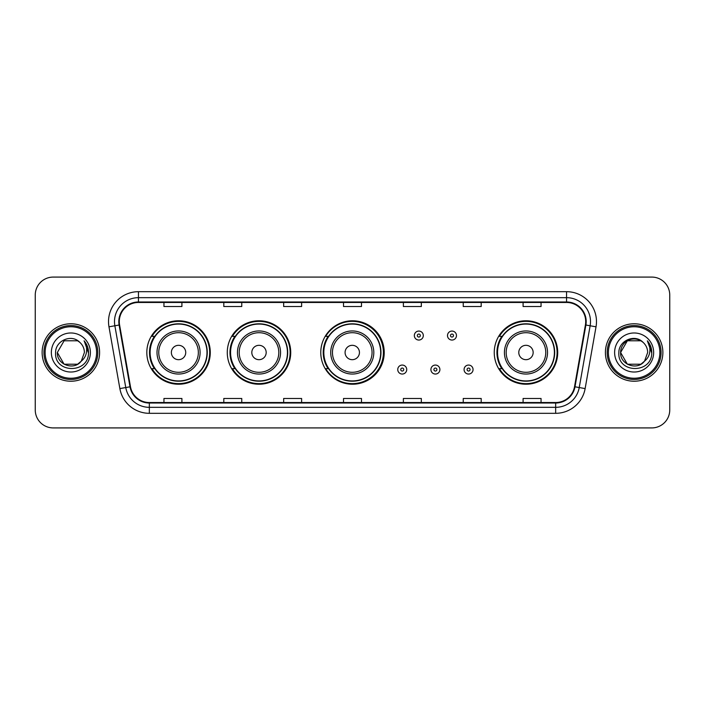 <?xml version="1.0" encoding="UTF-8"?>
<svg xmlns="http://www.w3.org/2000/svg" width="705" height="705" viewBox="0 0 705 705"><rect width="100%" height="100%" fill="white"/><g stroke="black" fill="none" stroke-linecap="round" stroke-linejoin="round"><path stroke-width="1.06" d="M494.249 352.5A31.725 31.725 0 0 0 525.974 384.225A31.725 31.725 0 0 0 557.699 352.5A31.725 31.725 0 0 0 525.974 320.775A31.725 31.725 0 0 0 494.249 352.5M320.775 352.5A31.725 31.725 0 0 0 352.5 384.225A31.725 31.725 0 0 0 384.225 352.5A31.725 31.725 0 0 0 352.5 320.775A31.725 31.725 0 0 0 320.775 352.5M227.274 352.5A31.725 31.725 0 0 0 258.999 384.225A31.725 31.725 0 0 0 290.724 352.5A31.725 31.725 0 0 0 258.999 320.775A31.725 31.725 0 0 0 227.274 352.5M146.825 352.5A31.725 31.725 0 0 0 178.55 384.225A31.725 31.725 0 0 0 210.275 352.5A31.725 31.725 0 0 0 178.55 320.775A31.725 31.725 0 0 0 146.825 352.5M154.43 368.662A29.028 29.028 0 0 1 154.43 336.338M234.888 368.662A29.028 29.028 0 0 1 234.888 336.338M328.142 368.662A29.028 29.028 0 0 1 328.142 336.338M501.854 368.662A29.028 29.028 0 0 1 501.854 336.338M35.25 295.034L35.25 409.966A17.96 17.96 0 0 0 53.21 427.917L651.79 427.917A17.96 17.96 0 0 0 669.75 409.966L669.75 295.034A17.96 17.96 0 0 0 651.79 277.083L53.21 277.083A17.96 17.96 0 0 0 35.25 295.034L35.25 409.966M42.133 352.5A28.729 28.729 0 0 0 70.87 381.229A28.729 28.729 0 0 0 99.599 352.5A28.729 28.729 0 0 0 70.87 323.771A28.729 28.729 0 0 0 42.133 352.5A28.729 28.729 0 0 0 70.87 381.229A28.729 28.729 0 0 0 99.599 352.5A28.729 28.729 0 0 0 70.87 323.771A28.729 28.729 0 0 0 42.133 352.5M605.401 352.5A28.729 28.729 0 0 0 634.13 381.229A28.729 28.729 0 0 0 662.867 352.5A28.729 28.729 0 0 0 634.13 323.771A28.729 28.729 0 0 0 605.401 352.5A28.729 28.729 0 0 0 634.13 381.229A28.729 28.729 0 0 0 662.867 352.5A28.729 28.729 0 0 0 634.13 323.771A28.729 28.729 0 0 0 605.401 352.5M119.295 321.612A19.158 19.158 0 0 1 138.444 302.463L566.556 302.463A19.158 19.158 0 0 1 585.414 324.943L574.522 386.71A19.158 19.158 0 0 1 555.663 402.537L149.337 402.537A19.158 19.158 0 0 1 130.478 386.71L119.586 324.943A19.158 19.158 0 0 1 119.295 321.612M118.81 321.612A19.634 19.634 0 0 0 119.11 325.023L130.002 386.798A19.634 19.634 0 0 0 149.337 403.022L555.663 403.022A19.634 19.634 0 0 0 574.998 386.798L585.89 325.023A19.634 19.634 0 0 0 566.556 301.978L138.444 301.978A19.634 19.634 0 0 0 118.81 321.612M108.975 326.812A29.927 29.927 0 0 1 138.444 291.685L566.556 291.685A29.927 29.927 0 0 1 596.025 326.812L585.132 388.587A29.927 29.927 0 0 1 555.663 413.315L149.337 413.315A29.927 29.927 0 0 1 119.868 388.587L108.975 326.812L114.862 325.772A23.944 23.944 0 0 1 138.444 297.669L566.556 297.669A23.944 23.944 0 0 1 590.138 325.772L579.237 387.547A23.944 23.944 0 0 1 555.663 407.331L149.337 407.331A23.944 23.944 0 0 1 125.763 387.547L114.862 325.772A23.944 23.944 0 0 1 114.501 321.612M651.79 277.083L53.21 277.083M53.21 427.917L651.79 427.917M669.75 409.966L669.75 295.034M574.998 386.798L579.237 387.547L590.138 325.772L596.025 326.812M343.52 302.463L343.52 306.516L361.48 306.516L361.48 302.463M283.666 302.463L283.666 306.516L301.617 306.516L301.617 302.463M223.802 302.463L223.802 306.516L241.762 306.516L241.762 302.463M163.948 302.463L163.948 306.516L181.908 306.516L181.908 302.463M403.383 302.463L403.383 306.516L421.334 306.516L421.334 302.463M463.238 302.463L463.238 306.516L481.198 306.516L481.198 302.463M523.092 302.463L523.092 306.516L541.052 306.516L541.052 302.463M361.48 402.537L361.48 398.484L343.52 398.484L343.52 402.537M301.617 402.537L301.617 398.484L283.666 398.484L283.666 402.537M241.762 402.537L241.762 398.484L223.802 398.484L223.802 402.537M181.908 402.537L181.908 398.484L163.948 398.484L163.948 402.537M421.334 402.537L421.334 398.484L403.383 398.484L403.383 402.537M481.198 402.537L481.198 398.484L463.238 398.484L463.238 402.537M541.052 402.537L541.052 398.484L523.092 398.484L523.092 402.537M77.629 364.221A13.536 13.536 0 0 0 81.286 361.136L81.013 361.454C73.69 370.839 56.638 364.529 57.334 352.5L64.102 340.779M96.603 352.5A25.741 25.741 0 0 0 70.87 326.759A25.741 25.741 0 0 0 45.129 352.5A25.741 25.741 0 0 0 70.87 378.241A25.741 25.741 0 0 0 96.603 352.5M97.801 352.5A26.94 26.94 0 0 0 70.87 325.56A26.94 26.94 0 0 0 43.93 352.5A26.94 26.94 0 0 0 70.87 379.44A26.94 26.94 0 0 0 97.801 352.5M81.286 361.136L77.629 364.221L64.102 364.221L57.334 352.5L64.102 340.779L77.629 340.779L79.727 342.277C71.425 333.571 55.439 340.744 55.589 352.5C54.065 373.386 87.931 373.932 88.486 353.513L88.513 352.5C88.46 348.058 86.988 344.163 84.08 340.806C86.292 344.428 87.067 348.332 86.415 352.5C85.816 355.99 84.106 358.863 81.286 361.136L77.629 364.221L64.102 364.221L57.334 352.5L64.102 364.221L77.629 364.221L81.286 361.136L84.397 352.5C84.318 348.42 82.767 345.009 79.727 342.277M51.35 352.5A19.52 19.52 0 0 0 70.87 372.02A19.52 19.52 0 0 0 90.381 352.5A19.52 19.52 0 0 0 70.87 332.98A19.52 19.52 0 0 0 51.35 352.5M84.212 340.956L88.504 353.011M84.08 340.806L87.605 346.922M185.732 352.5A7.182 7.182 0 0 0 178.55 345.318A7.182 7.182 0 0 0 171.368 352.5A7.182 7.182 0 0 0 178.55 359.682A7.182 7.182 0 0 0 185.732 352.5M200.097 352.5A21.547 21.547 0 0 0 178.55 330.953A21.547 21.547 0 0 0 157.004 352.5A21.547 21.547 0 0 0 178.55 374.047A21.547 21.547 0 0 0 200.097 352.5A21.547 21.547 0 0 1 178.55 374.047A21.547 21.547 0 0 1 157.004 352.5M206.988 352.5A28.429 28.429 0 0 0 178.55 324.071A28.429 28.429 0 0 0 150.121 352.5A28.429 28.429 0 0 0 178.55 380.929A28.429 28.429 0 0 0 206.988 352.5M209.676 352.5A31.126 31.126 0 0 1 151.954 368.662L154.836 368.662A28.702 28.702 0 0 0 207.252 352.57A28.702 28.702 0 0 0 154.836 336.338L151.954 336.338A31.126 31.126 0 0 1 209.676 352.5M266.182 352.5A7.182 7.182 0 0 0 258.999 345.318A7.182 7.182 0 0 0 251.817 352.5A7.182 7.182 0 0 0 258.999 359.682A7.182 7.182 0 0 0 266.182 352.5M280.546 352.5A21.547 21.547 0 0 0 258.999 330.953A21.547 21.547 0 0 0 237.453 352.5A21.547 21.547 0 0 0 258.999 374.047A21.547 21.547 0 0 0 280.546 352.5A21.547 21.547 0 0 1 258.999 374.047A21.547 21.547 0 0 1 237.453 352.5M287.437 352.5A28.429 28.429 0 0 0 258.999 324.071A28.429 28.429 0 0 0 230.57 352.5A28.429 28.429 0 0 0 258.999 380.929A28.429 28.429 0 0 0 287.437 352.5M290.125 352.5A31.126 31.126 0 0 1 232.403 368.662L235.285 368.662A28.702 28.702 0 0 0 287.702 352.57A28.702 28.702 0 0 0 235.285 336.338L232.403 336.338A31.126 31.126 0 0 1 290.125 352.5M359.444 352.5A7.182 7.182 0 0 0 352.262 345.318A7.182 7.182 0 0 0 345.08 352.5A7.182 7.182 0 0 0 352.262 359.682A7.182 7.182 0 0 0 359.444 352.5M373.809 352.5A21.547 21.547 0 0 0 352.262 330.953A21.547 21.547 0 0 0 330.715 352.5A21.547 21.547 0 0 0 352.262 374.047A21.547 21.547 0 0 0 373.809 352.5A21.547 21.547 0 0 1 352.262 374.047A21.547 21.547 0 0 1 330.715 352.5M380.691 352.5A28.429 28.429 0 0 0 352.262 324.071A28.429 28.429 0 0 0 323.824 352.5A28.429 28.429 0 0 0 352.262 380.929A28.429 28.429 0 0 0 380.691 352.5M383.388 352.5A31.126 31.126 0 0 1 325.657 368.662L328.548 368.662A28.702 28.702 0 0 0 380.964 352.57A28.702 28.702 0 0 0 328.548 336.338L325.657 336.338A31.126 31.126 0 0 1 383.388 352.5M533.156 352.5A7.182 7.182 0 0 0 525.974 345.318A7.182 7.182 0 0 0 518.783 352.5A7.182 7.182 0 0 0 525.974 359.682A7.182 7.182 0 0 0 533.156 352.5M547.521 352.5A21.547 21.547 0 0 0 525.974 330.953A21.547 21.547 0 0 0 504.419 352.5A21.547 21.547 0 0 0 525.974 374.047A21.547 21.547 0 0 0 547.521 352.5A21.547 21.547 0 0 1 525.974 374.047A21.547 21.547 0 0 1 504.419 352.5M554.403 352.5A28.429 28.429 0 0 0 525.974 324.071A28.429 28.429 0 0 0 497.536 352.5A28.429 28.429 0 0 0 525.974 380.929A28.429 28.429 0 0 0 554.403 352.5M557.1 352.5A31.126 31.126 0 0 1 499.369 368.662L502.251 368.662A28.702 28.702 0 0 0 554.668 352.57A28.702 28.702 0 0 0 502.251 336.338L499.369 336.338A31.126 31.126 0 0 1 557.1 352.5M640.898 364.221A13.536 13.536 0 0 0 644.555 361.136L641.665 363.745M659.871 352.5A25.741 25.741 0 0 0 634.13 326.759A25.741 25.741 0 0 0 608.397 352.5A25.741 25.741 0 0 0 634.13 378.241A25.741 25.741 0 0 0 659.871 352.5M661.07 352.5A26.94 26.94 0 0 0 634.13 325.56A26.94 26.94 0 0 0 607.199 352.5A26.94 26.94 0 0 0 634.13 379.44A26.94 26.94 0 0 0 661.07 352.5M641.524 363.842L644.555 361.136L640.898 364.221L627.371 364.221L620.603 352.5L627.371 340.779L640.898 340.779L642.995 342.277C634.694 333.571 618.708 340.744 618.858 352.5C617.333 373.386 651.2 373.932 651.755 353.513L651.781 352.5C651.728 348.058 650.257 344.163 647.349 340.806C649.561 344.428 650.336 348.332 649.684 352.5C649.085 355.99 647.375 358.863 644.555 361.136L641.638 363.762M644.273 361.454L640.898 364.221L627.371 364.221L620.603 352.5C619.907 364.529 636.959 370.839 644.282 361.454M644.555 361.136L647.666 352.5C647.587 348.42 646.036 345.009 642.995 342.277M614.619 352.5A19.52 19.52 0 0 0 634.13 372.02A19.52 19.52 0 0 0 653.65 352.5A19.52 19.52 0 0 0 634.13 332.98A19.52 19.52 0 0 0 614.619 352.5M640.898 340.779A13.536 13.536 0 0 0 620.603 352.5M647.481 340.956L651.773 353.011L647.349 340.806L650.874 346.922M651.781 352.5L647.349 340.806L651.773 353.011M423.308 335.562A4.486 4.486 0 0 1 418.823 340.048A4.486 4.486 0 0 1 414.337 335.562A4.486 4.486 0 0 1 418.823 331.068A4.486 4.486 0 0 1 423.308 335.562A4.486 4.486 0 0 0 418.823 331.068A4.486 4.486 0 0 0 414.337 335.562M456.47 335.562A4.486 4.486 0 0 1 451.984 340.048A4.486 4.486 0 0 1 447.499 335.562A4.486 4.486 0 0 1 451.984 331.068A4.486 4.486 0 0 1 456.47 335.562A4.486 4.486 0 0 0 451.984 331.068A4.486 4.486 0 0 0 447.499 335.562M397.752 369.561A4.486 4.486 0 0 1 402.247 365.067A4.486 4.486 0 0 1 406.732 369.561A4.486 4.486 0 0 1 402.247 374.047A4.486 4.486 0 0 1 397.752 369.561A4.486 4.486 0 0 0 402.247 374.047A4.486 4.486 0 0 0 406.732 369.561M430.914 369.561A4.486 4.486 0 0 1 435.408 365.067A4.486 4.486 0 0 1 439.894 369.561A4.486 4.486 0 0 1 435.408 374.047A4.486 4.486 0 0 1 430.914 369.561A4.486 4.486 0 0 0 435.408 374.047A4.486 4.486 0 0 0 439.894 369.561M464.075 369.561A4.486 4.486 0 0 1 468.569 365.067A4.486 4.486 0 0 1 473.055 369.561A4.486 4.486 0 0 1 468.569 374.047A4.486 4.486 0 0 1 464.075 369.561A4.486 4.486 0 0 0 468.569 374.047A4.486 4.486 0 0 0 473.055 369.561M566.556 291.685L566.556 301.978M114.862 325.772L119.11 325.023M149.337 413.315L149.337 403.022M555.663 403.022L555.663 413.315M119.868 388.587L130.002 386.798M585.89 325.023L590.138 325.772M138.444 291.685L138.444 301.978M579.237 387.547L585.132 388.587M198.343 352.5A19.793 19.793 0 0 0 178.55 332.707A19.793 19.793 0 0 0 158.757 352.5A19.793 19.793 0 0 0 178.55 372.293A19.793 19.793 0 0 0 198.343 352.5M278.801 352.5A19.793 19.793 0 0 0 258.999 332.707A19.793 19.793 0 0 0 239.207 352.5A19.793 19.793 0 0 0 258.999 372.293A19.793 19.793 0 0 0 278.801 352.5M372.055 352.5A19.793 19.793 0 0 0 352.262 332.707A19.793 19.793 0 0 0 332.46 352.5A19.793 19.793 0 0 0 352.262 372.293A19.793 19.793 0 0 0 372.055 352.5M545.767 352.5A19.793 19.793 0 0 0 525.974 332.707A19.793 19.793 0 0 0 506.172 352.5A19.793 19.793 0 0 0 525.974 372.293A19.793 19.793 0 0 0 545.767 352.5M417.325 335.562A1.498 1.498 0 0 0 418.823 337.06A1.498 1.498 0 0 0 420.321 335.562A1.498 1.498 0 0 0 418.823 334.064A1.498 1.498 0 0 0 417.325 335.562M450.486 335.562A1.498 1.498 0 0 0 451.984 337.06A1.498 1.498 0 0 0 453.482 335.562A1.498 1.498 0 0 0 451.984 334.064A1.498 1.498 0 0 0 450.486 335.562M403.736 369.561A1.498 1.498 0 0 0 402.247 368.063A1.498 1.498 0 0 0 400.748 369.561A1.498 1.498 0 0 0 402.247 371.059A1.498 1.498 0 0 0 403.736 369.561M436.897 369.561A1.498 1.498 0 0 0 435.408 368.063A1.498 1.498 0 0 0 433.91 369.561A1.498 1.498 0 0 0 435.408 371.059A1.498 1.498 0 0 0 436.897 369.561M470.059 369.561A1.498 1.498 0 0 0 468.569 368.063A1.498 1.498 0 0 0 467.071 369.561A1.498 1.498 0 0 0 468.569 371.059A1.498 1.498 0 0 0 470.059 369.561"/></g></svg>
